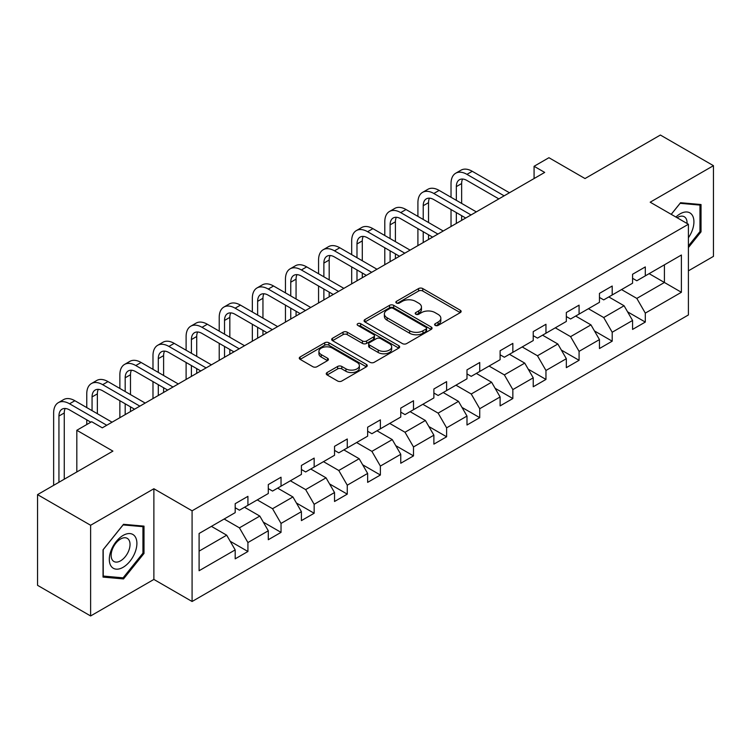 <?xml version="1.0" encoding="UTF-8"?>
<svg xmlns="http://www.w3.org/2000/svg" width="751" height="751" viewBox="0 0 751 751"><rect width="100%" height="100%" fill="white"/><g stroke="black" fill="none" stroke-linecap="round" stroke-linejoin="round"><path stroke-width="1.13" d="M435.214 325.408A2.065 1.192 0 0 0 438.124 325.408L460.269 312.623A2.948 1.699 0 0 0 461.133 311.421A2.948 1.699 0 0 0 460.269 310.219L422.757 288.562A2.948 1.699 0 0 0 418.589 288.562L396.453 301.348A2.065 1.192 0 0 0 395.852 302.193A2.065 1.192 0 0 0 396.453 303.029A2.065 1.192 0 0 0 399.372 303.029L402.236 301.376A9.425 5.445 0 0 1 415.575 301.376L418.701 303.179A9.425 5.445 0 0 1 421.461 307.037A9.425 5.445 0 0 1 418.701 310.886L415.829 312.538A2.065 1.192 0 0 0 415.228 313.383A2.065 1.192 0 0 0 415.829 314.218A2.065 1.192 0 0 0 418.748 314.218L421.611 312.566A9.425 5.445 0 0 1 434.951 312.566L438.077 314.369A9.425 5.445 0 0 1 440.837 318.217A9.425 5.445 0 0 1 438.077 322.066L435.214 323.728A2.065 1.192 0 0 0 434.604 324.563A2.065 1.192 0 0 0 435.214 325.408L435.214 323.728M327.117 372.534A2.948 1.699 0 0 0 326.253 373.735A2.948 1.699 0 0 0 327.117 374.946L337.64 381.02A2.948 1.699 0 0 0 341.808 381.02L366.394 366.826A2.948 1.699 0 0 0 367.258 365.615A2.948 1.699 0 0 0 366.394 364.413L328.891 342.766A2.948 1.699 0 0 0 324.723 342.766L300.137 356.96A2.948 1.699 0 0 0 299.274 358.161A2.948 1.699 0 0 0 300.137 359.363L312.848 366.704A2.948 1.699 0 0 0 317.016 366.704L327.539 360.63A2.948 1.699 0 0 0 328.403 359.419A2.948 1.699 0 0 0 327.539 358.218L321.231 354.585A7.886 4.553 0 0 1 318.922 351.365A7.886 4.553 0 0 1 323.794 347.159A7.886 4.553 0 0 1 332.383 348.145L357.072 362.404A7.886 4.553 0 0 1 359.382 365.615A7.886 4.553 0 0 1 354.519 369.821A7.886 4.553 0 0 1 345.929 368.835L341.808 366.46A2.948 1.699 0 0 0 337.64 366.46L327.117 372.534L327.117 374.946M688.404 270.839L713.45 256.373L713.45 165.68L660.382 135.039L585.02 178.55L548.934 157.71L534.074 166.29L544.691 172.42L102.296 427.835L91.678 421.705L76.818 430.285L76.818 471.957M90.618 525.268L90.618 615.961L153.88 579.434L153.88 488.741L90.618 525.268L37.55 494.627L112.913 451.116L76.818 430.285M153.88 488.741L192.087 510.802L688.404 224.258L688.404 314.96L192.087 601.495L192.087 510.802M713.45 165.68L650.188 202.197L688.404 224.258M402.442 343.601A2.948 1.699 0 0 0 406.61 343.601L431.196 329.407A2.948 1.699 0 0 0 432.06 328.206A2.948 1.699 0 0 0 431.196 327.004L393.693 305.347A2.948 1.699 0 0 0 389.525 305.347L364.939 319.541A2.948 1.699 0 0 0 364.075 320.743A2.948 1.699 0 0 0 364.939 321.954L402.442 343.601M358.574 325.85A2.065 1.192 0 0 1 360.668 326.15L398.762 348.135L374.214 362.311A2.948 1.699 0 0 1 370.046 362.311L332.533 340.654L332.533 338.25A2.948 1.699 0 0 0 331.67 339.452A2.948 1.699 0 0 0 332.533 340.654M332.533 338.25L343.057 332.177A2.948 1.699 0 0 1 347.225 332.177L362.442 340.954A2.948 1.699 0 0 0 366.61 340.954L373.585 336.927A2.948 1.699 0 0 0 374.449 335.725A2.948 1.699 0 0 0 373.585 334.524L357.748 325.38A2.065 1.192 0 0 1 357.147 324.535A2.065 1.192 0 0 1 358.415 323.437A2.065 1.192 0 0 1 360.668 323.69L398.8 345.713A2.948 1.699 0 0 1 399.663 346.915A2.948 1.699 0 0 1 398.8 348.117L398.8 345.713M90.618 615.961L37.55 585.32L37.55 494.627M230.191 541.264L247.924 551.497L247.924 542.551L268.295 530.779L268.295 539.725L281.034 532.375L281.034 523.428L301.414 511.666L301.414 520.612L314.153 513.252L314.153 504.306L334.533 492.543L334.533 501.49L347.262 494.139L347.262 485.193L367.643 473.421L367.643 482.367L380.381 475.017L380.381 466.071L400.762 454.308L400.762 463.254L413.501 455.895L413.501 446.948L433.881 435.186L433.881 444.132L446.61 436.782L446.61 427.835L466.991 416.063L466.991 425.01L479.729 417.659L479.729 408.713L500.11 396.95L500.11 405.897L512.849 398.537L512.849 389.591L533.229 377.828L533.229 386.774L545.958 379.424L545.958 370.478L566.338 358.706L566.338 367.652L579.077 360.302L579.077 351.355L599.458 339.593L599.458 348.539L612.196 341.179L612.196 332.233L632.567 320.47L632.567 329.417L645.306 322.066L645.306 313.12L681.392 292.28L681.392 255.021L664.41 264.831L664.41 282.479L681.392 292.28M247.924 551.497L235.185 558.847L235.185 549.901L199.099 570.732L199.099 533.482L235.185 512.642L235.185 503.696L247.924 496.345L247.924 505.292L268.295 493.52L268.295 484.573L281.034 477.223L281.034 486.169L301.414 474.407L301.414 465.46L314.153 458.101L314.153 467.047L334.533 455.284L334.533 446.338L347.262 438.988L347.262 447.934L367.643 436.162L367.643 427.216L380.381 419.865L380.381 428.812L400.762 417.049L400.762 408.103L413.501 400.743L413.501 409.689L433.881 397.927L433.881 388.98L446.61 381.63L446.61 390.576L466.991 378.804L466.991 369.858L479.729 362.508L479.729 371.454L500.11 359.691L500.11 350.745L512.849 343.385L512.849 352.332L533.229 340.569L533.229 331.623L545.958 324.272L545.958 333.219L566.338 321.447L566.338 312.5L579.077 305.15L579.077 314.096L599.458 302.334L599.458 293.388L612.196 286.028L612.196 294.974L632.567 283.211L632.567 274.265L645.306 266.915L645.306 275.861L681.392 255.021M244.526 507.254L259.808 516.078L239.428 527.84L224.145 519.016M235.185 507.742L239.428 510.192L247.924 505.292M239.428 527.84L247.924 542.551M259.808 516.078L268.295 530.779M277.635 488.131L292.928 496.955L272.547 508.718L257.255 499.894M268.295 488.619L272.547 491.07L281.034 486.169M272.547 508.718L281.034 523.428M292.928 496.955L301.414 511.666M310.754 469.009L326.037 477.833L305.657 489.605L290.374 480.781M301.414 469.506L305.657 471.957L314.153 467.047M305.657 489.605L314.153 504.306M326.037 477.833L334.533 492.543M343.874 449.896L359.156 458.72L338.776 470.483L323.493 461.658M334.533 450.384L338.776 452.834L347.262 447.934M338.776 470.483L347.262 485.193M359.156 458.72L367.643 473.421M376.983 430.774L392.266 439.598L371.895 451.36L356.603 442.536M367.643 431.262L371.895 433.712L380.381 428.812M371.895 451.36L380.381 466.071M392.266 439.598L400.762 454.308M410.102 411.651L425.385 420.476L405.005 432.247L389.722 423.423M400.762 412.149L405.005 414.599L413.501 409.689M405.005 432.247L413.501 446.948M425.385 420.476L433.881 435.186M443.221 392.538L458.504 401.363L438.124 413.125L422.841 404.301M433.881 393.026L438.124 395.477L446.61 390.576M438.124 413.125L446.61 427.835M458.504 401.363L466.991 416.063M476.331 373.416L491.614 382.24L471.234 394.003L455.951 385.179M466.991 373.904L471.234 376.354L479.729 371.454M471.234 394.003L479.729 408.713M491.614 382.24L500.11 396.95M509.45 354.294L524.733 363.118L504.353 374.89L489.07 366.066M500.11 354.791L504.353 357.241L512.849 352.332M504.353 374.89L512.849 389.591M524.733 363.118L533.229 377.828M542.56 335.181L557.852 344.005L537.472 355.767L522.189 346.943M533.229 335.669L537.472 338.119L545.958 333.219M537.472 355.767L545.958 370.478M557.852 344.005L566.338 358.706M575.679 316.058L590.962 324.883L570.582 336.645L555.299 327.821M566.338 316.546L570.582 318.997L579.077 314.096M570.582 336.645L579.077 351.355M590.962 324.883L599.458 339.593M608.798 296.936L624.081 305.76L603.701 317.532L588.418 308.708M599.458 297.434L603.701 299.884L612.196 294.974M603.701 317.532L612.196 332.233M624.081 305.76L632.567 320.47M649.127 273.655L664.41 282.479L636.82 298.41L621.537 289.586M632.567 278.311L636.82 280.761L645.306 275.861M636.82 298.41L645.306 313.12M153.88 579.434L192.087 601.495M534.074 166.29L534.074 178.55M199.099 551.131L226.689 535.191L211.406 526.367M226.689 535.191L235.185 549.901M627.583 311.834L645.306 322.066M594.463 330.947L612.196 341.179M561.354 350.069L579.077 360.302M528.235 369.192L545.958 379.424M495.116 388.305L512.849 398.537M462.006 407.427L479.729 417.659M428.887 426.549L446.61 436.782M395.777 445.662L413.501 455.895M362.658 464.785L380.381 475.017M329.539 483.907L347.262 494.139M296.429 503.02L314.153 513.252M263.31 522.142L281.034 532.375M688.404 247.567L701.03 231.852L701.03 204.535L680.547 202.714L671.206 214.335M103.037 577.097L123.521 578.927L144.004 553.449L144.004 526.132L123.521 524.301L103.037 549.788L103.037 577.097M699.97 231.242L701.03 231.852M142.943 552.83L144.004 553.449M121.362 577.679L123.521 578.927M436.031 325.699L438.077 324.526A9.425 5.445 0 0 0 440.837 320.668L440.837 318.217M421.461 307.037L421.461 309.487A9.425 5.445 0 0 1 418.701 313.336L416.655 314.509M460.232 312.651L422.757 291.022A2.948 1.699 0 0 0 418.589 291.022L397.279 303.32M431.158 329.436L393.693 307.797A2.948 1.699 0 0 0 389.525 307.797L364.977 321.972M425.986 329.051A2.065 1.192 0 0 0 426.596 328.206A2.065 1.192 0 0 0 425.986 327.361L393.064 308.351A2.065 1.192 0 0 0 390.154 308.351L387.131 310.097A9.425 5.445 0 0 0 384.371 313.946A9.425 5.445 0 0 0 387.131 317.795L409.633 330.787A9.425 5.445 0 0 0 422.973 330.787L425.986 329.051L425.986 331.501A2.065 1.192 0 0 0 426.596 330.656L426.596 328.206M384.371 313.946L384.371 316.406A9.425 5.445 0 0 0 387.131 320.255L387.131 317.795M425.986 331.501L422.973 333.247A9.425 5.445 0 0 1 409.633 333.247L387.131 320.255M332.58 340.682L343.057 334.627L343.057 332.177M374.449 335.725L374.449 338.175A2.948 1.699 0 0 1 373.585 339.377L366.61 343.404A2.948 1.699 0 0 1 362.442 343.404L347.225 334.627A2.948 1.699 0 0 0 343.057 334.627M378.222 350.069A7.886 4.553 0 0 0 386.812 351.055A7.886 4.553 0 0 0 391.675 346.849A7.886 4.553 0 0 0 389.365 343.629L380.673 338.607A2.948 1.699 0 0 0 376.504 338.607L369.52 342.644A2.948 1.699 0 0 0 368.657 343.845A2.948 1.699 0 0 0 369.52 345.047L378.222 350.069L378.222 352.519A7.886 4.553 0 0 0 386.812 353.505A7.886 4.553 0 0 0 391.675 349.299L391.675 346.849M368.657 343.845L368.657 346.295A2.948 1.699 0 0 0 369.52 347.497L369.52 345.047M378.222 352.519L369.52 347.497M359.382 365.615L359.382 368.065A7.886 4.553 0 0 1 354.519 372.271A7.886 4.553 0 0 1 345.929 371.285L341.808 368.91A2.948 1.699 0 0 0 337.64 368.91L327.164 374.965M318.922 351.365L318.922 353.815A7.886 4.553 0 0 0 321.231 357.035L321.231 354.585M327.502 360.649L321.231 357.035M366.357 366.845L328.891 345.216A2.948 1.699 0 0 0 324.723 345.216L300.175 359.382M451.032 197.278L451.032 183.544A22.511 13.002 60 0 1 455.688 173.237L461.001 170.177A22.511 13.002 60 0 1 472.257 171.294L509.45 192.763M455.688 173.237A22.511 13.002 60 0 1 466.953 174.354L504.137 195.833M498.833 198.893L466.953 180.484A15.011 8.665 -120 0 0 459.443 179.742A15.011 8.665 -120 0 0 456.336 186.614L456.336 200.339M462.588 179.048A15.011 8.665 -120 0 0 461.64 183.544L461.64 203.399M456.336 212.599L456.336 223.432M461.64 215.659L461.64 220.362M451.032 226.492L451.032 209.529M688.404 237.748A19.517 11.265 120 0 0 692.075 230.848A19.517 11.265 120 0 0 690.864 213.575A19.517 11.265 120 0 0 675.9 217.048M698.655 204.328L699.97 205.089L699.97 231.552L688.404 245.943M671.244 214.354L680.124 203.314L699.97 205.089M687.043 223.479A13.358 7.717 120 0 0 684.292 216.757A13.358 7.717 120 0 0 677.092 217.734M123.098 567.305A19.517 11.265 120 0 0 136.898 543.405A19.517 11.265 120 0 0 123.098 535.435A19.517 11.265 120 0 0 109.299 559.335A19.517 11.265 120 0 0 123.098 567.305M120.582 560.828A13.358 7.717 120 0 0 129.313 549.056A13.358 7.717 120 0 0 127.266 538.354A13.358 7.717 120 0 0 120.582 539.011A13.358 7.717 120 0 0 111.861 550.783A13.358 7.717 120 0 0 113.908 561.495A13.358 7.717 120 0 0 120.582 560.828M103.253 549.601L123.098 524.911L142.943 526.676L142.943 553.149L123.098 577.838L103.253 576.064L103.206 549.572M141.629 525.925L142.943 526.676M417.913 216.391L417.913 202.667A22.511 13.002 60 0 1 422.578 192.359L427.882 189.299A22.511 13.002 60 0 1 439.138 190.407L476.331 211.885M422.578 192.359A22.511 13.002 60 0 1 433.834 193.476L471.027 214.946M465.723 218.015L433.834 199.606A15.011 8.665 -120 0 0 426.333 198.855A15.011 8.665 -120 0 0 423.217 205.727L423.217 219.461M429.469 198.17A15.011 8.665 -120 0 0 428.53 202.667L428.53 222.521M423.217 231.712L423.217 242.545M428.53 234.781L428.53 239.485M417.913 245.615L417.913 228.651M384.794 235.514L384.794 221.789A22.511 13.002 60 0 1 389.459 211.482L394.773 208.412A22.511 13.002 60 0 1 406.028 209.529L443.221 230.998M389.459 211.482A22.511 13.002 60 0 1 400.715 212.599L437.908 234.068M432.604 237.128L400.715 218.719A15.011 8.665 -120 0 0 393.214 217.978A15.011 8.665 -120 0 0 390.107 224.849L390.107 238.574M396.35 217.283A15.011 8.665 -120 0 0 395.411 221.789L395.411 241.644M390.107 250.834L390.107 261.667M395.411 253.894L395.411 258.607M384.794 264.728L384.794 247.764M351.684 254.636L351.684 240.902A22.511 13.002 60 0 1 356.35 230.595L361.653 227.534A22.511 13.002 60 0 1 372.909 228.651L410.102 250.121M356.35 230.595A22.511 13.002 60 0 1 367.605 231.712L404.798 253.19M399.485 256.251L367.605 237.842A15.011 8.665 -120 0 0 360.095 237.1A15.011 8.665 -120 0 0 356.988 243.972L356.988 257.696M363.24 236.405A15.011 8.665 -120 0 0 362.292 240.902L362.292 260.757M356.988 269.956L356.988 280.79M362.292 273.017L362.292 277.72M351.684 283.85L351.684 266.887M318.565 273.749L318.565 260.024A22.511 13.002 60 0 1 323.23 249.717L328.534 246.657A22.511 13.002 60 0 1 339.79 247.764L376.983 269.243M323.23 249.717A22.511 13.002 60 0 1 334.486 250.834L371.679 272.303M366.375 275.373L334.486 256.964A15.011 8.665 -120 0 0 326.985 256.213A15.011 8.665 -120 0 0 323.878 263.085L323.878 276.819M330.121 255.528A15.011 8.665 -120 0 0 329.182 260.024L329.182 279.879M323.878 289.069L323.878 299.902M329.182 292.139L329.182 296.842M318.565 302.972L318.565 286.009M285.455 292.871L285.455 279.147A22.511 13.002 60 0 1 290.111 268.839L295.425 265.77A22.511 13.002 60 0 1 306.68 266.887L343.874 288.356M290.111 268.839A22.511 13.002 60 0 1 301.376 269.956L338.56 291.426M333.256 294.486L301.376 276.077A15.011 8.665 -120 0 0 293.866 275.335A15.011 8.665 -120 0 0 290.759 282.207L290.759 295.932M297.002 274.641A15.011 8.665 -120 0 0 296.063 279.147L296.063 299.001M290.759 308.192L290.759 319.025M296.063 311.252L296.063 315.964M285.455 322.085L285.455 305.122M252.336 311.994L252.336 298.26A22.511 13.002 60 0 1 257.002 287.952L262.306 284.892A22.511 13.002 60 0 1 273.561 286.009L310.754 307.478M257.002 287.952A22.511 13.002 60 0 1 268.257 289.069L305.45 310.548M300.137 313.608L268.257 295.199A15.011 8.665 -120 0 0 260.747 294.458A15.011 8.665 -120 0 0 257.64 301.329L257.64 315.054M263.892 293.763A15.011 8.665 -120 0 0 262.953 298.26L262.953 318.114M257.64 327.314L257.64 338.147M262.953 330.374L262.953 335.077M252.336 341.207L252.336 324.244M219.217 331.107L219.217 317.382A22.511 13.002 60 0 1 223.882 307.075L229.186 304.014A22.511 13.002 60 0 1 240.451 305.122L277.635 326.601M223.882 307.075A22.511 13.002 60 0 1 235.138 308.192L272.331 329.661M267.027 332.731L235.138 314.322A15.011 8.665 -120 0 0 227.637 313.571A15.011 8.665 -120 0 0 224.53 320.442L224.53 334.176M230.773 312.885A15.011 8.665 -120 0 0 229.834 317.382L229.834 337.237M224.53 346.427L224.53 357.26M229.834 349.497L229.834 354.2M219.217 360.33L219.217 343.367M186.107 350.229L186.107 336.504A22.511 13.002 60 0 1 190.763 326.197L196.077 323.127A22.511 13.002 60 0 1 207.332 324.244L244.526 345.713M190.763 326.197A22.511 13.002 60 0 1 202.028 327.314L239.212 348.783M233.908 351.844L202.028 333.435A15.011 8.665 -120 0 0 194.518 332.693A15.011 8.665 -120 0 0 191.411 339.565L191.411 353.289M197.654 331.998A15.011 8.665 -120 0 0 196.715 336.504L196.715 356.359M191.411 365.549L191.411 376.382M196.715 368.61L196.715 373.322M186.107 379.443L186.107 362.48M152.988 369.351L152.988 355.617A22.511 13.002 60 0 1 157.654 345.31L162.958 342.249A22.511 13.002 60 0 1 174.213 343.367L211.406 364.836M157.654 345.31A22.511 13.002 60 0 1 168.909 346.427L206.103 367.906M200.789 370.966L168.909 352.557A15.011 8.665 -120 0 0 161.399 351.815A15.011 8.665 -120 0 0 158.292 358.687L158.292 372.412M164.544 351.121A15.011 8.665 -120 0 0 163.605 355.617L163.605 375.472M158.292 384.672L158.292 395.505M163.605 387.732L163.605 392.435M152.988 398.565L152.988 381.602M119.869 388.464L119.869 374.74A22.511 13.002 60 0 1 124.535 364.432L129.839 361.372A22.511 13.002 60 0 1 141.104 362.48L178.287 383.958M124.535 364.432A22.511 13.002 60 0 1 135.79 365.549L172.983 387.018M167.68 390.088L135.79 371.679A15.011 8.665 -120 0 0 128.29 370.928A15.011 8.665 -120 0 0 125.182 377.8L125.182 391.534M131.425 370.243A15.011 8.665 -120 0 0 130.486 374.74L130.486 394.594M125.182 403.785L125.182 414.618M130.486 406.854L130.486 411.557M119.869 417.687L119.869 400.724M86.759 407.586L86.759 393.862A22.511 13.002 60 0 1 91.415 383.554L96.729 380.485A22.511 13.002 60 0 1 107.984 381.602L145.178 403.071M91.415 383.554A22.511 13.002 60 0 1 102.68 384.672L139.864 406.141M134.56 409.201L102.68 390.792A15.011 8.665 -120 0 0 95.17 390.051A15.011 8.665 -120 0 0 92.063 396.922L92.063 410.647M98.306 389.356A15.011 8.665 -120 0 0 97.367 393.862L97.367 413.717M86.759 424.55L86.759 419.837M53.64 485.334L53.64 412.975A22.511 13.002 60 0 1 58.306 402.667L63.61 399.607A22.511 13.002 60 0 1 74.865 400.724L112.059 422.193M58.306 402.667A22.511 13.002 60 0 1 69.561 403.785L106.755 425.254M90.833 422.193L69.561 409.915A15.011 8.665 -120 0 0 62.061 409.173A15.011 8.665 -120 0 0 58.944 416.045L58.944 482.273M65.196 408.478A15.011 8.665 -120 0 0 64.257 412.975L64.257 479.213M438.077 324.526L438.077 322.066M415.829 314.218L415.829 312.538M418.701 313.336L418.701 310.886M396.453 303.029L396.453 301.348M418.589 291.022L418.589 288.562M422.757 291.022L422.757 288.562M460.269 312.623L460.269 310.219M364.939 321.954L364.939 319.541M389.525 307.797L389.525 305.347M393.693 307.797L393.693 305.347M431.196 329.407L431.196 327.004M409.633 333.247L409.633 330.787M422.973 333.247L422.973 330.787M347.225 334.627L347.225 332.177M362.442 343.404L362.442 340.954M366.61 343.404L366.61 340.954M373.585 339.377L373.585 336.927M360.668 326.15L360.668 323.69M337.64 368.91L337.64 366.46M341.808 368.91L341.808 366.46M345.929 371.285L345.929 368.835M327.539 360.63L327.539 358.218M300.137 359.363L300.137 356.96M324.723 345.216L324.723 342.766M328.891 345.216L328.891 342.766M366.394 366.826L366.394 364.413M472.257 171.294L466.953 174.354M461.64 183.544L456.336 186.614M439.138 190.407L433.834 193.476M428.53 202.667L423.217 205.727M406.028 209.529L400.715 212.599M395.411 221.789L390.107 224.849M372.909 228.651L367.605 231.712M362.292 240.902L356.988 243.972M339.79 247.764L334.486 250.834M329.182 260.024L323.878 263.085M306.68 266.887L301.376 269.956M296.063 279.147L290.759 282.207M273.561 286.009L268.257 289.069M262.953 298.26L257.64 301.329M240.451 305.122L235.138 308.192M229.834 317.382L224.53 320.442M207.332 324.244L202.028 327.314M196.715 336.504L191.411 339.565M174.213 343.367L168.909 346.427M163.605 355.617L158.292 358.687M141.104 362.48L135.79 365.549M130.486 374.74L125.182 377.8M107.984 381.602L102.68 384.672M97.367 393.862L92.063 396.922M74.865 400.724L69.561 403.785M64.257 412.975L58.944 416.045"/></g></svg>

